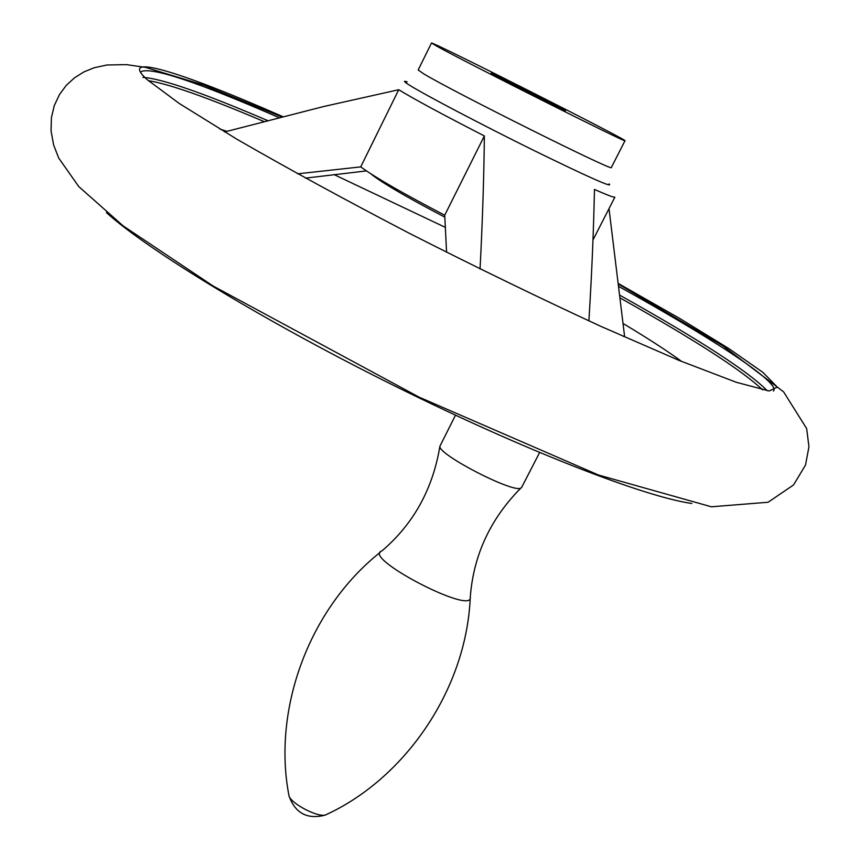 <?xml version="1.0" encoding="UTF-8"?>
<svg xmlns="http://www.w3.org/2000/svg" width="860" height="860" viewBox="0 0 860 860"><rect width="100%" height="100%" fill="white"/><g stroke="black" fill="none" stroke-linecap="round" stroke-linejoin="round"><path stroke-width="1.29" d="M366.435 170.914L305.461 178.127M297.603 173.817L360.727 166.883L398.728 89.719L323.166 106.651L224.643 131.935M446.577 252.259L444.727 215.204C403.211 193.575 375.207 177.472 360.727 166.883M593.013 239.918L614.879 197.155C613.976 197.628 607.171 195.059 594.453 189.447C593.626 230.458 591.777 274.275 588.896 320.887M623.554 336.561L624.521 335.808L609.009 208.636M480.052 268.976C482.503 221.815 483.933 177.472 484.363 135.944C442.481 114.455 413.94 99.05 398.728 89.719M370.961 173.881L373.251 175.752C385.398 184.76 409.263 198.563 444.856 217.161M491.21 73.165L565.514 110.639C568.224 111.284 490.77 72.165 491.146 73.079M444.727 215.204L484.363 135.944M521.708 487.265L520.827 488.093C513.13 493.307 437.89 454.435 439.879 446.297L455.477 415.208M437.116 46.365C466.529 62.726 629.144 144.383 624.983 140.75C630.982 141.868 431.591 41.162 431.483 43L437.116 46.365M762.605 389.892C742.309 370.542 694.912 339.958 620.425 298.151M264.063 121.582C207.851 97.621 169.248 83.968 148.275 80.657M681.743 361.522C667.22 350.891 647.709 338.249 623.221 323.575M445.458 227.427L333.938 174.537M226.932 131.333L219.913 129.086M407.145 81.872C402.802 80.421 403.781 81.646 410.091 85.548C426.205 95.546 482.632 125.184 533.705 150.382C588.702 177.289 613.836 188.447 609.084 183.879M106.414 212.603C148.382 250.529 265.482 321.855 395.331 386.248C525.202 450.694 644.667 496.865 691.87 503.487M282.983 116.713C183.374 72.767 116.412 51.492 147.006 79.518L179.321 103.522L236.661 139.073C286.52 167.872 343.968 199.23 409.027 233.146C475.731 267.019 539.629 298.076 600.742 326.305L679.228 360.48L736.45 382.334L769.205 390.988L777.3 387.097L762.777 372.283L728.957 348.644L679.669 318.426L618.791 283.768M773.441 391.042C781.364 383.259 712.962 338.679 619.125 286.67M279.167 117.691C197.564 82.066 151.553 66.715 141.137 71.638L140.997 71.896M767.206 390.73C748.791 371.746 699.76 339.958 620.114 295.388M267.729 120.636C203.39 93.009 161.787 78.582 142.932 77.368M520.827 488.093C490.372 518.86 473.527 555.141 470.291 596.926C474.247 616.233 360.813 557.216 381.872 550.97C413.477 523.987 432.816 489.093 439.879 446.297M327.52 813.979L325.188 815.097C316.91 817.14 291.293 803.605 289.024 796.005L288.723 794.231M431.473 43.043L418.175 69.982L423.593 73.767C452.349 91.289 614.836 172.398 611.32 167.549L611.363 167.453M618.867 284.402L722.787 345.785L783.6 391.859L806.669 428.581L808.948 446.802L805.497 465.077L793.543 484.954L768.087 502.251L711.37 506.787L598.495 475.021L419.11 397.159L213.183 286.058L123.184 225.922L78.744 186.545L58.749 158.111L53.642 145.039L51.052 130.967L51.396 117.723L54.255 105.662L59.512 94.46L66.252 85.387L74.444 77.862L84.001 71.864L94.267 67.714L107.038 64.984L126.495 64.629L145.716 67.424L203.68 85.075L281.973 116.971M470.226 598.066C466.12 690.419 404.329 779.203 325.188 815.097C307.375 819.698 295.335 813.345 289.046 796.038C272.179 709.855 308.632 609.213 380.185 552.346M521.547 487.577L539.607 452.543M624.983 140.75L611.32 167.549"/></g></svg>
